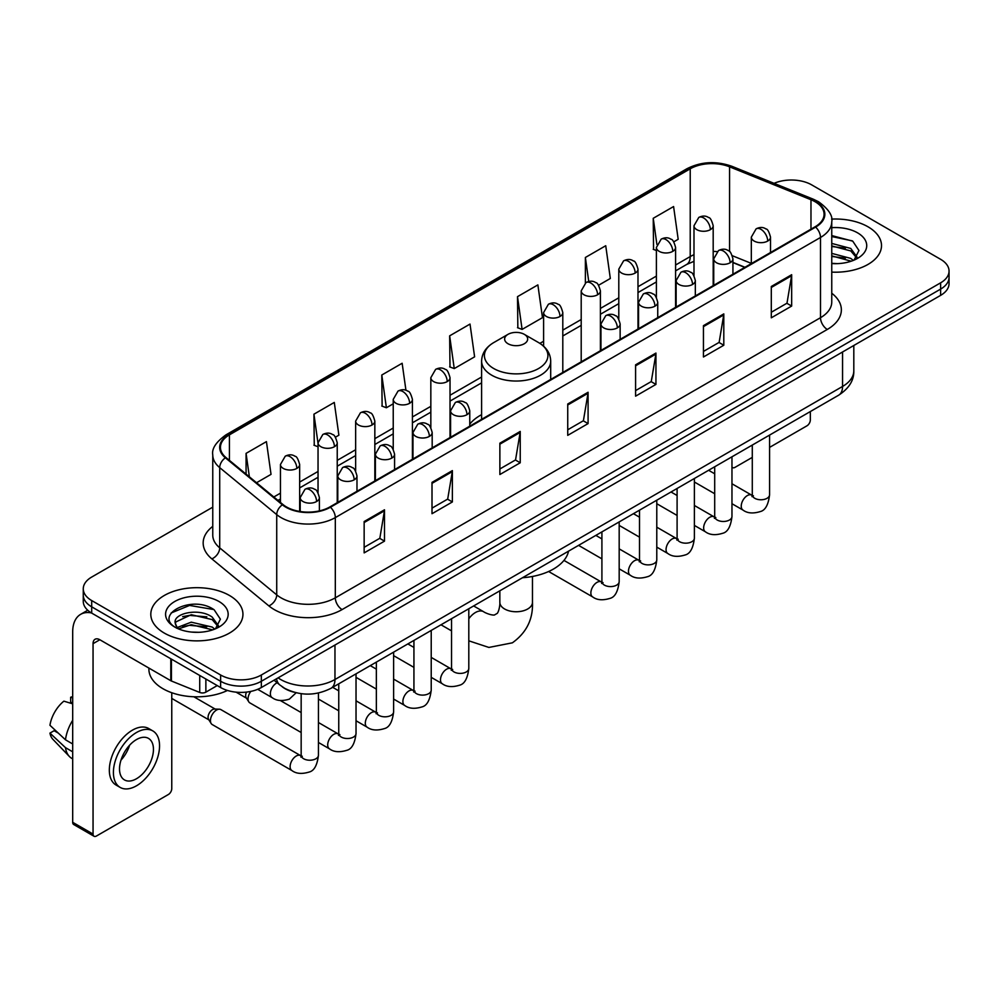 <?xml version="1.0" encoding="UTF-8"?>
<svg xmlns="http://www.w3.org/2000/svg" width="999" height="999" viewBox="0 0 999 999"><rect width="100%" height="100%" fill="white"/><g stroke="black" fill="none" stroke-linecap="round" stroke-linejoin="round"><path stroke-width="1.5" d="M481.605 414.66A50.862 29.371 0 0 0 469.767 424.163M744.767 267.395L732.929 262.612M293.756 692.145A28.796 16.621 180 0 1 282.13 686.7M212.762 507.155L91.696 577.06A28.796 16.621 0 0 0 83.267 588.811L83.267 601.348A28.796 16.621 0 0 0 91.696 613.099L220.629 687.537A28.796 16.621 0 0 0 261.338 687.537L940.621 295.367A28.796 16.621 0 0 0 949.05 283.616L949.05 277.347A28.796 16.621 0 0 1 940.621 289.098A28.796 16.621 0 0 0 949.05 277.347L949.05 271.079A28.796 16.621 0 0 0 940.621 259.315L811.688 184.877A28.796 16.621 0 0 0 774.05 183.341M83.267 588.811A28.796 16.621 0 0 0 91.696 600.561L220.629 674.999A28.796 16.621 0 0 0 261.338 674.999L261.338 681.268L940.621 289.098L261.338 681.268A28.796 16.621 0 0 1 220.629 681.268A28.796 16.621 0 0 0 261.338 681.268L261.338 687.537M91.696 600.561L91.696 606.83L220.629 681.268L91.696 606.83A28.796 16.621 0 0 1 83.267 595.079A28.796 16.621 0 0 0 91.696 606.83L91.696 613.099M868.006 226.798A46.066 26.598 0 0 0 831.568 219.106A46.066 26.598 0 0 1 868.006 226.798A46.066 26.598 0 0 1 881.505 245.604A46.066 26.598 0 0 0 868.006 226.798M229.445 595.466A46.066 26.598 0 0 0 179.246 589.71A46.066 26.598 0 0 0 150.812 614.273A46.066 26.598 0 0 0 164.298 633.079A46.066 26.598 0 0 0 214.51 638.848A46.066 26.598 0 0 0 242.944 614.273A46.066 26.598 0 0 0 229.445 595.466A46.066 26.598 0 0 0 179.246 589.71A46.066 26.598 0 0 0 150.812 614.273A46.066 26.598 0 0 0 164.298 633.079A46.066 26.598 0 0 0 214.51 638.848A46.066 26.598 0 0 0 242.944 614.273A46.066 26.598 0 0 0 229.445 595.466M815.072 201.723A30.707 17.732 180 0 1 824.075 214.261A30.707 17.732 180 0 1 815.072 226.798L329.882 506.93A30.707 17.732 180 0 1 283.004 504.557L225.999 457.554A30.707 17.732 180 0 1 220.442 447.377A30.707 17.732 180 0 1 229.433 434.84L690.222 168.806A30.707 17.732 180 0 1 729.557 166.821L810.976 199.738A30.707 17.732 180 0 1 815.072 201.723M815.621 201.411A31.481 18.169 0 0 0 811.413 199.375L729.994 166.458A31.481 18.169 0 0 0 689.685 168.494L228.896 434.528A31.481 18.169 0 0 0 225.374 457.804L282.38 504.807A31.481 18.169 0 0 0 330.419 507.242L815.621 227.11A31.481 18.169 0 0 0 815.621 201.411M364.148 521.54L364.148 552.884L384.503 541.133L384.503 509.79L364.148 521.54M364.148 547.327L379.832 538.274L384.428 510.826A7.68 4.433 -120 0 0 384.503 509.79M379.695 538.349L384.503 541.133M432.005 482.367L432.005 513.711L452.372 501.948L452.372 470.604L432.005 482.367M432.005 508.141L447.689 499.088L452.285 471.653A7.68 4.433 -120 0 0 452.372 470.604M447.552 499.175L452.372 501.948M499.875 443.181L499.875 474.525L520.229 462.774L520.229 431.431L499.875 443.181M499.875 468.968L515.546 459.915L520.142 432.467A7.68 4.433 -120 0 0 520.229 431.431M515.409 459.99L520.229 462.774M771.303 286.476L771.303 317.807L791.67 306.056L791.67 274.713L771.303 286.476M771.303 312.25L786.987 303.197L791.583 275.761A7.68 4.433 -120 0 0 791.67 274.713M786.85 303.284L791.67 306.056M703.446 325.649L703.446 356.993L723.8 345.242L723.8 313.898L703.446 325.649M703.446 351.436L719.13 342.382L723.726 314.935A7.68 4.433 -120 0 0 723.8 313.898M718.993 342.457L723.8 345.242M635.589 364.822L635.589 396.166L655.943 384.415L655.943 353.072L635.589 364.822M635.589 390.609L651.273 381.556L655.868 354.108A7.68 4.433 -120 0 0 655.943 353.072M651.136 381.63L655.943 384.415M567.732 404.008L567.732 435.352L588.086 423.588L588.086 392.257L567.732 404.008M567.732 429.782L583.404 420.729L587.999 393.294A7.68 4.433 -120 0 0 588.086 392.257M583.266 420.816L588.086 423.588M831.755 272.115A46.066 26.598 0 0 0 881.505 245.604A46.066 26.598 0 0 1 831.755 272.115M261.338 674.999L940.621 282.829A28.796 16.621 0 0 0 949.05 271.079M335.427 437.187L338.886 435.189L334.29 402.435L313.936 414.185L314.26 445.342M256.543 482.729L271.029 474.363L266.433 441.62L246.079 453.371L246.079 474.1M517.507 296.653L522.102 329.408L542.469 317.657L537.874 284.902L517.507 296.653L517.844 327.809M598.588 285.252L610.327 278.471L605.731 245.729L585.377 257.48L585.377 282.942M673.776 241.845L678.184 239.298L673.588 206.543L653.234 218.294L653.558 249.45M405.944 390.309L402.147 363.261L381.793 375.012L382.118 406.168M449.65 335.839L454.245 368.581L474.612 356.83L470.017 324.076L449.65 335.839L449.987 366.983M454.245 368.581L449.65 366.87M522.102 329.408L517.507 327.684M585.377 257.48L588.736 281.481M656.393 250.512L653.234 249.325M653.234 218.294L656.892 244.393M381.793 375.012L386.388 407.767L393.231 403.808M386.388 407.767L381.793 406.044M318.044 446.753L313.936 445.217M313.936 414.185L318.044 443.481M246.079 453.371L249.363 476.81M831.755 263.336L837.462 263.636M831.755 253.384L850.773 258.404L853.308 260.427M831.755 255.881L851.223 261.201M831.755 243.431L850.773 248.451L857.005 257.055M831.755 245.929L850.773 250.936L856.505 257.705M831.755 263.549A31.281 18.057 0 0 0 857.554 258.379A31.281 18.057 0 0 0 857.554 232.829A31.281 18.057 0 0 0 831.755 227.672M854.045 260.127L858.953 250.499L852.746 241.159L831.755 235.564M831.755 236.538L852.322 240.871M831.755 246.491L845.404 248.189M831.755 256.443L845.404 258.142M731.967 466.945A4.795 2.772 120 0 0 732.604 467.594A4.795 2.772 120 0 0 735.002 467.357L752.284 457.38M769.567 447.402L806.93 425.836A4.795 2.772 120 0 0 810.326 419.955L810.326 411.551M508.016 343.743A11.513 6.643 0 0 0 524.3 343.743A11.513 6.643 0 0 0 524.3 334.34L538.598 342.595A31.743 18.319 0 0 1 538.598 368.519A31.743 18.319 0 0 1 493.718 368.519A31.743 18.319 0 0 1 493.718 342.595C485.901 347.24 481.868 353.409 481.605 361.101A34.553 19.943 0 0 0 491.72 375.199A34.553 19.943 0 0 0 529.383 379.52A34.553 19.943 0 0 0 550.699 361.101C550.449 353.409 546.416 347.24 538.598 342.595L524.3 334.34A11.513 6.643 0 0 0 508.016 334.34A11.513 6.643 0 0 0 508.016 343.743M522.502 577.734A52.785 30.47 0 0 0 568.556 551.136M301.161 732.492L249.825 702.859A8.641 4.983 -60 0 1 248.751 701.785A8.641 4.983 -60 0 1 248.039 698.9A8.641 4.983 -60 0 1 250.799 691.408M248.751 701.785L246.179 697.664A6.244 3.596 -60 0 1 245.667 695.579A6.244 3.596 -60 0 1 246.503 692.095M210.452 720.604A8.641 4.983 -60 0 1 216.558 710.027A8.641 4.983 -60 0 1 219.405 709.203A8.641 4.983 -60 0 1 220.879 709.602L300.537 755.594A8.641 4.983 -60 0 0 296.603 755.818A8.641 4.983 -60 0 0 296.228 756.031A8.641 4.983 -60 0 0 290.584 763.636A8.641 4.983 -60 0 0 291.908 770.554L212.238 724.562A8.641 4.983 -60 0 1 211.151 723.501A8.641 4.983 -60 0 1 210.452 720.604M211.151 723.501L208.579 719.367A6.244 3.596 -60 0 1 208.067 717.282A6.244 3.596 -60 0 1 212.487 709.64A6.244 3.596 -60 0 1 214.548 709.04L219.405 709.203M205.869 679.02L205.869 692.145L217.233 685.576M91.371 612.911A38.387 22.165 -120 0 0 80.644 614.335A38.387 22.165 -120 0 0 72.69 631.905L72.69 822.314L93.057 834.065L93.057 643.656A9.603 5.544 60 0 1 95.042 639.273A9.603 5.544 60 0 1 99.838 639.747L170.792 680.706L170.792 658.766M93.057 834.065A4.795 2.772 120 0 0 94.043 836.263L73.689 824.512A4.795 2.772 -60 0 1 72.69 822.314M94.043 836.263A4.795 2.772 120 0 0 96.441 836.026L168.369 794.505A4.795 2.772 120 0 0 171.766 788.623L171.766 692.732M205.869 692.145A4.795 2.772 180 0 1 199.725 692.457L171.428 681.018A4.795 2.772 180 0 1 170.792 680.706M136.476 778.745A23.988 13.849 120 0 0 152.16 757.604A23.988 13.849 120 0 0 148.476 738.386A23.988 13.849 120 0 0 136.476 739.572A23.988 13.849 120 0 0 120.804 760.714A23.988 13.849 120 0 0 124.488 779.932A23.988 13.849 120 0 0 136.476 778.745M120.979 760.152A23.988 13.849 120 0 0 129.595 745.242M72.69 697.864L70.654 697.252L70.654 702.06L72.69 703.246M152.797 730.906L148.726 728.546A32.63 18.844 120 0 0 132.405 730.169A32.63 18.844 120 0 0 111.089 758.915A32.63 18.844 120 0 0 116.096 785.064L120.167 787.412A32.63 18.844 120 0 0 136.476 785.801A32.63 18.844 120 0 0 157.792 757.055A32.63 18.844 120 0 0 152.797 730.906A32.63 18.844 120 0 0 136.476 732.517A32.63 18.844 120 0 0 115.16 761.275A32.63 18.844 120 0 0 120.167 787.412M72.69 720.291A31.668 18.282 120 0 0 65.484 739.809L49.95 725.274A24.95 14.411 120 0 1 63.874 701.161L72.69 703.845M72.69 743.968L65.484 739.809M58.354 733.141L54.121 730.706L49.95 733.116L65.484 747.652L72.69 751.81M65.484 747.652A31.668 18.282 120 0 0 69.393 756.493A31.668 18.282 120 0 0 71.791 758.378L72.69 758.903M72.69 696.678A24.95 14.411 120 0 0 70.654 697.252M49.95 733.116A24.95 14.411 120 0 0 52.897 739.322L69.393 756.493M148.888 668.069L148.888 669.13A47.989 27.697 0 0 0 162.949 688.711A47.989 27.697 0 0 0 227.472 690.459M191.671 632.092L198.913 632.305M177.298 627.497L191.259 622.165L212.213 627.072L214.748 629.095M178.584 628.833L191.259 624.662L212.662 629.87M177.51 628.458L175.275 623.214A21.691 12.525 0 0 0 178.771 629.008M218.444 625.724L212.213 617.12C199.188 607.404 172.402 613.398 175.275 623.214L175.187 622.252M175.325 623.513L175.924 621.902L191.259 614.71L212.213 619.605L217.957 626.373M215.484 628.796L220.392 619.168L214.186 609.827C192.245 594.055 153.234 614.847 175.762 627.584L176.873 628.271M218.993 601.498A31.281 18.057 0 0 0 174.75 601.498A31.281 18.057 0 0 0 174.75 627.047A31.281 18.057 0 0 0 218.993 627.047A31.281 18.057 0 0 0 218.993 601.498M171.179 612.961L189.56 605.431L213.774 609.54M182.655 616.633L189.56 615.384L206.843 616.858M182.655 626.585L189.56 625.337L206.843 626.81M278.109 677.859A38.387 22.165 0 0 0 280.682 679.507A38.387 22.165 0 0 0 334.965 679.507L842.557 386.451A38.387 22.165 0 0 0 853.808 370.779C854.083 380.307 849.013 388.461 838.586 395.242L330.994 688.299A19.193 11.076 60 0 0 334.965 679.507L334.965 645.029M842.557 351.973L842.557 386.451A19.193 11.076 60 0 1 838.586 395.242M276.548 678.758A19.193 12.837 129.5 0 0 279.895 685.002L274.063 680.194M940.621 295.367L940.621 282.829M220.629 687.537L220.629 674.999M831.755 293.231A47.989 27.697 180 0 1 827.297 329.445L342.095 609.577A9.603 5.544 60 0 1 335.314 597.827L820.504 317.694A38.387 22.165 0 0 0 831.755 302.023L831.755 221.79A38.387 22.165 180 0 1 820.504 237.462A9.603 5.544 -120 0 0 815.621 227.11M342.095 609.577A47.989 27.697 180 0 1 274.238 609.577A47.989 27.697 180 0 1 268.856 605.881L211.85 558.866A47.989 27.697 180 0 1 212.762 526.361M281.019 597.827A38.387 22.165 0 0 0 335.314 597.827L335.314 517.582A38.387 22.165 180 0 1 276.723 514.622L219.705 467.619A38.387 22.165 180 0 1 212.762 454.907L212.762 535.139A38.387 22.165 0 0 0 219.705 547.852L276.723 594.867A38.387 22.165 0 0 0 281.019 597.827M831.755 221.79C833.029 215.784 828.621 209.103 818.518 201.723L813.473 199.276A9.603 4.495 112 0 0 811.413 199.375M813.473 199.276L732.055 166.358C716.158 160.727 701.061 161.551 686.788 168.806A9.603 5.544 60 0 1 689.685 168.494M228.896 434.528A9.603 5.544 -120 0 0 225.999 434.84C216.034 441.995 211.626 448.688 212.762 454.907M225.374 457.804A9.603 6.419 129.5 0 0 219.705 467.619L219.705 547.852A9.603 6.419 -50.5 0 1 211.85 558.866M732.055 166.358A9.603 4.495 112 0 0 729.994 166.458M282.38 504.807A9.603 6.419 129.5 0 0 276.723 514.622L276.723 594.867A9.603 6.419 -50.5 0 1 268.856 605.881M330.419 507.242A9.603 5.544 60 0 1 335.314 517.582L820.504 237.462L820.504 317.694A9.603 5.544 60 0 0 827.297 329.445M229.433 434.84L229.433 460.389M810.976 199.738L810.976 229.171M729.557 166.821L729.557 251.548M751.323 263.386L732.404 255.744M717.02 251.623A30.707 17.732 0 0 0 713.186 251.398M693.993 254.72A30.707 17.732 0 0 0 690.222 256.568L675.586 265.022M690.222 168.806L690.222 256.568A17.27 9.978 60 0 1 686.65 264.473L675.586 270.866M656.393 276.099L637.986 286.725M618.793 297.814L600.399 308.429M581.206 319.518L562.799 330.132M543.606 341.221L539.872 343.381M481.605 377.01L450.025 395.254M430.831 406.331L412.425 416.958M393.231 428.034L374.837 438.661M355.644 449.737L337.237 460.364M318.044 471.453L299.65 482.067M280.444 493.156L273.826 496.978M732.991 262.425A17.27 8.092 -68 0 1 732.929 262.4L744.967 267.27M567.732 404.995L587.999 393.294M635.589 365.821L655.868 354.108M703.446 326.636L723.726 314.935M771.303 287.462L791.583 275.761M499.875 444.18L520.142 432.467M432.005 483.354L452.285 471.653M364.148 522.539L384.428 510.826M532.467 576.46L532.467 602.335A16.309 9.416 180 0 1 527.697 608.99A16.309 9.416 180 0 1 504.62 608.99A16.309 9.416 180 0 1 499.837 602.335C500.087 603.521 499.413 610.352 497.34 613.311L494.355 615.034C490.759 615.347 484.503 612.524 483.591 611.713L473.626 605.943M468.806 618.768A16.309 9.416 -60 0 1 475.437 612.512A16.309 9.416 -60 0 1 483.591 611.713M767.707 241.059A9.603 5.544 0 0 0 770.516 237.138C769.005 231.593 767.482 228.871 765.971 228.983C763.186 227.023 759.902 226.973 756.131 228.833A9.603 5.544 60 0 1 760.926 229.308A9.603 5.544 -120 0 1 767.707 241.059A9.603 5.544 0 0 1 754.145 241.059A9.603 5.544 0 0 1 751.323 237.138L756.131 228.833M731.967 503.708L743.031 510.102A8.641 4.983 -60 0 1 741.708 503.184A8.641 4.983 -60 0 1 747.352 495.566A8.641 4.983 -60 0 1 747.739 495.354A8.641 4.983 -60 0 1 751.673 495.142L731.967 483.766M752.784 496.016L752.01 496.653L752.284 494.78A8.641 4.983 -0 0 0 754.819 498.314A8.641 4.983 -0 0 0 766.633 498.526A8.641 4.983 -0 0 0 769.567 494.78C768.381 504.82 765.271 510.414 760.239 511.588C753.021 513.786 747.289 513.286 743.031 510.102M730.119 262.762A9.603 5.544 0 0 0 732.929 258.853C731.405 253.296 729.894 250.574 728.371 250.687C725.599 248.726 722.314 248.676 718.531 250.537A9.603 5.544 60 0 1 723.326 251.011A9.603 5.544 -120 0 1 730.119 262.762A9.603 5.544 0 0 1 716.545 262.762A9.603 5.544 0 0 1 713.736 258.853L718.531 250.537M694.38 525.412L705.444 531.805A8.641 4.983 -60 0 1 704.12 524.887A8.641 4.983 -60 0 1 709.765 517.27A8.641 4.983 -60 0 1 710.139 517.07A8.641 4.983 -60 0 1 714.073 516.845L694.38 505.469M715.184 517.719L714.422 518.356L714.697 516.483A8.641 4.983 -0 0 0 717.22 520.017A8.641 4.983 -0 0 0 729.045 520.229A8.641 4.983 -0 0 0 731.967 516.483C730.781 526.523 727.684 532.117 722.652 533.291C715.434 535.489 709.69 534.989 705.444 531.805M692.519 284.465A9.603 5.544 0 0 0 695.329 280.557C693.818 275 692.295 272.277 690.784 272.39C687.999 270.429 684.715 270.379 680.943 272.24A9.603 5.544 60 0 1 685.739 272.715A9.603 5.544 -120 0 1 692.519 284.465A9.603 5.544 0 0 1 678.945 284.465A9.603 5.544 0 0 1 676.136 280.557L680.943 272.24M656.78 547.115L667.844 553.508A8.641 4.983 -60 0 1 666.52 546.59A8.641 4.983 -60 0 1 672.165 538.973A8.641 4.983 -60 0 1 672.552 538.773A8.641 4.983 -60 0 1 676.485 538.548L656.78 527.172M677.597 539.423L676.822 540.059L677.097 538.199A8.641 4.983 -0 0 0 679.632 541.72A8.641 4.983 -0 0 0 691.445 541.933A8.641 4.983 -0 0 0 694.38 538.199C693.194 548.226 690.084 553.821 685.052 554.994C677.834 557.192 672.102 556.693 667.844 553.508M654.932 306.181A9.603 5.544 0 0 0 657.742 302.26C656.218 296.703 654.695 293.993 653.184 294.093C650.411 292.133 647.127 292.083 643.344 293.943A9.603 5.544 60 0 1 648.139 294.418A9.603 5.544 -120 0 1 654.932 306.181A9.603 5.544 0 0 1 641.358 306.181A9.603 5.544 0 0 1 638.548 302.26L643.344 293.943M619.18 568.831L630.257 575.212A8.641 4.983 -60 0 1 628.933 568.294A8.641 4.983 -60 0 1 634.565 560.676A8.641 4.983 -60 0 1 634.952 560.476A8.641 4.983 -60 0 1 638.885 560.252L619.18 548.876M639.997 561.126L639.223 561.763L639.51 559.902A8.641 4.983 -0 0 0 642.032 563.424A8.641 4.983 -0 0 0 653.858 563.636A8.641 4.983 -0 0 0 656.78 559.902C655.594 569.929 652.484 575.536 647.464 576.71C640.247 578.896 634.502 578.409 630.257 575.212M617.332 327.884A9.603 5.544 0 0 0 620.142 323.963C618.618 318.419 617.107 315.696 615.596 315.796C612.812 313.836 609.527 313.786 605.756 315.647A9.603 5.544 60 0 1 610.551 316.121A9.603 5.544 -120 0 1 617.332 327.884A9.603 5.544 0 0 1 603.758 327.884A9.603 5.544 0 0 1 600.948 323.963L605.756 315.647M548.626 571.503L592.657 596.915A8.641 4.983 -60 0 1 591.333 589.997A8.641 4.983 -60 0 1 596.977 582.392A8.641 4.983 -60 0 1 597.365 582.18A8.641 4.983 -60 0 1 601.298 581.955L563.96 560.402M602.409 582.829L601.635 583.466L601.91 581.605A8.641 4.983 -0 0 0 604.445 585.127A8.641 4.983 -0 0 0 616.258 585.339A8.641 4.983 -0 0 0 619.18 581.605C618.006 591.633 614.897 597.24 609.865 598.413C602.647 600.599 596.915 600.112 592.657 596.915M466.958 414.697A9.603 5.544 0 0 0 469.767 410.776C468.244 405.232 466.733 402.51 465.209 402.622C462.437 400.661 459.153 400.611 455.369 402.472A9.603 5.544 60 0 1 460.177 402.947A9.603 5.544 -120 0 1 466.958 414.697A9.603 5.544 0 0 1 453.384 414.697A9.603 5.544 0 0 1 450.574 410.776L455.369 402.472M431.218 677.347L442.282 683.741A8.641 4.983 -60 0 1 440.959 676.822A8.641 4.983 -60 0 1 446.603 669.205A8.641 4.983 -60 0 1 446.978 668.993A8.641 4.983 -60 0 1 450.924 668.781L431.218 657.404M452.035 669.655L451.261 670.292L451.536 668.418A8.641 4.983 -0 0 0 454.058 671.952A8.641 4.983 -0 0 0 465.884 672.165A8.641 4.983 -0 0 0 468.806 668.418C467.619 678.458 464.523 684.053 459.49 685.227C452.272 687.424 446.541 686.925 442.282 683.741M429.358 436.401A9.603 5.544 0 0 0 432.18 432.492C430.656 426.935 429.133 424.213 427.622 424.325C424.837 422.365 421.566 422.315 417.782 424.175A9.603 5.544 60 0 1 422.577 424.65A9.603 5.544 -120 0 1 429.358 436.401A9.603 5.544 0 0 1 415.796 436.401A9.603 5.544 0 0 1 412.974 432.492L417.782 424.175M393.618 699.05L404.682 705.444A8.641 4.983 -60 0 1 403.359 698.526A8.641 4.983 -60 0 1 409.003 690.908A8.641 4.983 -60 0 1 409.39 690.709A8.641 4.983 -60 0 1 413.324 690.484L393.618 679.108M414.435 691.358L413.661 691.995L413.936 690.122A8.641 4.983 -0 0 0 416.471 693.656A8.641 4.983 -0 0 0 428.284 693.868A8.641 4.983 -0 0 0 431.218 690.122C430.032 700.162 426.923 705.756 421.89 706.93C414.672 709.128 408.941 708.628 404.682 705.444M391.77 458.104A9.603 5.544 0 0 0 394.58 454.195C393.057 448.638 391.546 445.916 390.022 446.029C387.25 444.068 383.966 444.018 380.182 445.879A9.603 5.544 60 0 1 384.977 446.353A9.603 5.544 -120 0 1 391.77 458.104A9.603 5.544 0 0 1 378.196 458.104A9.603 5.544 0 0 1 375.387 454.195L380.182 445.879M356.031 720.754L367.095 727.147A8.641 4.983 -60 0 1 365.771 720.229A8.641 4.983 -60 0 1 371.416 712.612A8.641 4.983 -60 0 1 371.79 712.412A8.641 4.983 -60 0 1 375.724 712.187L356.031 700.811M376.835 713.061L376.074 713.698L376.348 711.837A8.641 4.983 -0 0 0 378.871 715.359A8.641 4.983 -0 0 0 390.696 715.571A8.641 4.983 -0 0 0 393.618 711.837C392.432 721.865 389.335 727.459 384.303 728.633C377.085 730.831 371.353 730.331 367.095 727.147M354.17 479.82A9.603 5.544 0 0 0 356.98 475.899C355.469 470.342 353.946 467.632 352.435 467.732C349.65 465.771 346.366 465.721 342.595 467.582A9.603 5.544 60 0 1 347.39 468.056A9.603 5.544 -120 0 1 354.17 479.82A9.603 5.544 0 0 1 340.597 479.82A9.603 5.544 0 0 1 337.787 475.899L342.595 467.582M318.431 742.469L329.495 748.85A8.641 4.983 -60 0 1 328.172 741.932A8.641 4.983 -60 0 1 333.816 734.315A8.641 4.983 -60 0 1 334.203 734.115A8.641 4.983 -60 0 1 338.137 733.89L318.431 722.514M339.248 734.764L338.474 735.401L338.748 733.541A8.641 4.983 -0 0 0 341.283 737.062A8.641 4.983 -0 0 0 353.097 737.274A8.641 4.983 -0 0 0 356.031 733.541C354.845 743.568 351.735 749.175 346.703 750.349C339.485 752.534 333.753 752.047 329.495 748.85M316.583 501.523A9.603 5.544 0 0 0 319.393 497.602C317.869 492.057 316.358 489.335 314.835 489.435C312.063 487.475 308.778 487.425 304.995 489.285A9.603 5.544 60 0 1 309.79 489.76A9.603 5.544 -120 0 1 316.583 501.523A9.603 5.544 0 0 1 303.009 501.523A9.603 5.544 0 0 1 300.2 497.602L304.995 489.285M301.648 756.468L300.886 757.105L301.161 755.244A8.641 4.983 -0 0 0 303.684 758.765A8.641 4.983 -0 0 0 315.509 758.978A8.641 4.983 -0 0 0 318.431 755.244C317.245 765.271 314.136 770.878 309.116 772.052C301.898 774.237 296.154 773.75 291.908 770.554M710.364 229.658A9.603 5.544 0 0 0 713.186 225.737C711.663 220.192 710.139 217.47 708.628 217.582C705.843 215.622 702.572 215.572 698.788 217.432A9.603 5.544 60 0 1 703.583 217.907A9.603 5.544 -120 0 1 710.364 229.658A9.603 5.544 0 0 1 696.803 229.658A9.603 5.544 0 0 1 693.993 225.737L698.788 217.432M672.777 251.361A9.603 5.544 0 0 0 675.586 247.452C674.063 241.895 672.552 239.173 671.028 239.285C668.256 237.325 664.972 237.275 661.188 239.136A9.603 5.544 60 0 1 665.996 239.61A9.603 5.544 -120 0 1 672.777 251.361A9.603 5.544 0 0 1 659.203 251.361A9.603 5.544 0 0 1 656.393 247.452L661.188 239.136M635.177 273.064A9.603 5.544 0 0 0 637.986 269.156C636.475 263.599 634.952 260.876 633.441 260.989C630.656 259.028 627.372 258.978 623.601 260.839A9.603 5.544 60 0 1 628.396 261.313A9.603 5.544 -120 0 1 635.177 273.064A9.603 5.544 0 0 1 621.615 273.064A9.603 5.544 0 0 1 618.793 269.156L623.601 260.839M597.589 294.78A9.603 5.544 0 0 0 600.399 290.859C598.876 285.302 597.365 282.592 595.841 282.692C593.069 280.731 589.785 280.682 586.001 282.542A9.603 5.544 60 0 1 590.796 283.017A9.603 5.544 -120 0 1 597.589 294.78A9.603 5.544 0 0 1 584.015 294.78A9.603 5.544 0 0 1 581.206 290.859L586.001 282.542M559.989 316.483A9.603 5.544 0 0 0 562.799 312.562C561.288 307.018 559.765 304.295 558.254 304.395C555.469 302.435 552.185 302.385 548.414 304.245A9.603 5.544 60 0 1 553.209 304.72A9.603 5.544 -120 0 1 559.989 316.483A9.603 5.544 0 0 1 546.416 316.483A9.603 5.544 0 0 1 543.606 312.562L548.414 304.245M447.215 381.593A9.603 5.544 0 0 0 450.025 377.672C448.501 372.127 446.978 369.405 445.467 369.505C442.682 367.557 439.41 367.507 435.626 369.368A9.603 5.544 60 0 1 440.422 369.842A9.603 5.544 -120 0 1 447.215 381.593A9.603 5.544 0 0 1 433.641 381.593A9.603 5.544 0 0 1 430.831 377.672L435.626 369.368M409.615 403.296A9.603 5.544 0 0 0 412.425 399.375C410.901 393.831 409.39 391.108 407.867 391.221C405.094 389.26 401.81 389.21 398.027 391.071A9.603 5.544 60 0 1 402.834 391.546A9.603 5.544 -120 0 1 409.615 403.296A9.603 5.544 0 0 1 396.041 403.296A9.603 5.544 0 0 1 393.231 399.375L398.027 391.071M372.028 425A9.603 5.544 0 0 0 374.837 421.091C373.314 415.534 371.79 412.812 370.279 412.924C367.495 410.964 364.223 410.914 360.439 412.774A9.603 5.544 60 0 1 365.234 413.249A9.603 5.544 -120 0 1 372.028 425A9.603 5.544 0 0 1 358.454 425A9.603 5.544 0 0 1 355.644 421.091L360.439 412.774M334.428 446.703A9.603 5.544 0 0 0 337.237 442.794C335.714 437.237 334.203 434.515 332.679 434.627C329.907 432.667 326.623 432.617 322.839 434.478A9.603 5.544 60 0 1 327.647 434.952A9.603 5.544 -120 0 1 334.428 446.703A9.603 5.544 0 0 1 320.854 446.703A9.603 5.544 0 0 1 318.044 442.794L322.839 434.478M296.828 468.419A9.603 5.544 0 0 0 299.65 464.498C298.127 458.941 296.603 456.231 295.092 456.331C292.307 454.37 289.036 454.32 285.252 456.181A9.603 5.544 60 0 1 290.047 456.655A9.603 5.544 -120 0 1 296.828 468.419A9.603 5.544 0 0 1 283.266 468.419A9.603 5.544 0 0 1 280.444 464.498L285.252 456.181M296.129 692.769L289.36 699.138C282.143 701.335 276.411 700.836 272.153 697.652A8.641 4.983 -60 0 1 270.367 693.693A8.641 4.983 -60 0 1 276.86 682.904A8.641 4.983 -60 0 1 277.173 682.754M93.057 643.656L99.838 639.747M171.428 659.14L171.428 681.018M199.725 692.457L199.725 675.474M330.994 688.299C315.547 696.053 300.1 696.053 284.653 688.299L279.895 685.002M853.808 370.779L853.808 345.479M686.788 168.806L225.999 434.84M693.993 261.313L686.65 264.473M656.393 281.943L637.986 292.57M618.793 303.646L600.399 314.273M581.206 325.362L562.799 335.976M481.605 382.854L450.025 401.099M430.831 412.175L412.425 422.802M393.231 433.878L374.837 444.505M355.644 455.581L337.237 466.208M318.044 477.285L299.65 487.912M280.444 499.001L277.984 500.412M732.604 467.594L731.967 467.232M532.467 602.335C533.166 619.218 526.473 632.704 512.387 642.819L488.898 647.439L468.806 640.821M451.536 630.869L440.996 624.787M550.699 379.433L550.699 361.101M481.605 419.33L481.605 361.101M508.016 334.34L493.718 342.595M499.837 590.809L499.837 602.335M753.421 495.829L751.673 495.142M769.567 435.089L769.567 494.78M770.516 252.522L770.516 237.138M714.697 493.743L694.38 482.005M752.284 445.067L752.284 494.78M751.323 263.611L751.323 237.138M714.697 473.788L708.616 470.279M715.833 517.532L714.073 516.845M731.967 456.793L731.967 516.483M732.929 274.226L732.929 258.853M677.097 515.447L656.78 503.708M714.697 466.77L714.697 516.483M713.736 285.314L713.736 258.853M677.097 495.492L671.016 491.983M678.234 539.248L676.485 538.548M694.38 478.496L694.38 538.199M695.329 295.929L695.329 280.557M639.51 537.15L619.18 525.412M677.097 488.474L677.097 538.199M676.136 307.018L676.136 280.557M639.51 517.195L633.428 513.686M640.646 560.951L638.885 560.252M656.78 500.199L656.78 559.902M657.742 317.632L657.742 302.26M601.91 558.853L578.558 545.367M639.51 510.177L639.51 559.902M638.548 328.721L638.548 302.26M601.91 538.911L595.829 535.389M603.046 582.654L601.298 581.955M619.18 521.915L619.18 581.605M620.142 339.348L620.142 323.963M601.91 531.88L601.91 581.605M600.948 350.424L600.948 323.963M452.672 669.467L450.924 668.781M468.806 608.728L468.806 668.418M469.767 426.161L469.767 410.776M413.936 667.382L393.618 655.644M451.536 618.706L451.536 668.418M450.574 437.25L450.574 410.776M413.936 647.427L407.854 643.918M415.072 691.171L413.324 690.484M431.218 630.431L431.218 690.122M432.18 447.864L432.18 432.492M376.348 689.085L356.031 677.347M413.936 640.409L413.936 690.122M412.974 458.953L412.974 432.492M376.348 669.13L370.267 665.621M377.485 712.886L375.724 712.187M393.618 652.135L393.618 711.837M394.58 469.567L394.58 454.195M338.748 710.789L318.431 699.05M376.348 662.112L376.348 711.837M375.387 480.656L375.387 454.195M338.748 690.833L332.667 687.324M339.885 734.59L338.137 733.89M356.031 673.838L356.031 733.541M356.98 491.271L356.98 475.899M236.114 692.17L246.491 698.164M338.748 683.816L338.748 733.541M337.787 502.36L337.787 475.899M301.161 712.549L280.307 700.511M302.297 756.293L300.537 755.594M318.431 693.019L318.431 755.244M319.393 510.889L319.393 497.602M171.766 698.426L208.891 719.867M301.161 693.681L301.161 755.244M300.2 511.513L300.2 497.602M193.856 696.778L215.135 709.053M713.186 285.627L713.186 225.737M693.993 275.649L693.993 225.737M675.586 307.33L675.586 247.452M656.393 297.352L656.393 247.452M637.986 329.033L637.986 269.156M618.793 319.056L618.793 269.156M600.399 350.749L600.399 290.859M581.206 361.825L581.206 290.859M562.799 372.452L562.799 312.562M543.606 346.216L543.606 312.562M450.025 437.562L450.025 377.672M430.831 427.584L430.831 377.672M412.425 459.265L412.425 399.375M393.231 449.288L393.231 399.375M374.837 480.969L374.837 421.091M355.644 470.991L355.644 421.091M337.237 502.672L337.237 442.794M318.044 492.694L318.044 442.794M299.65 511.426L299.65 464.498M272.153 697.652L257.717 689.31M280.444 502.447L280.444 464.498M80.644 614.335L87.725 610.239"/></g></svg>
